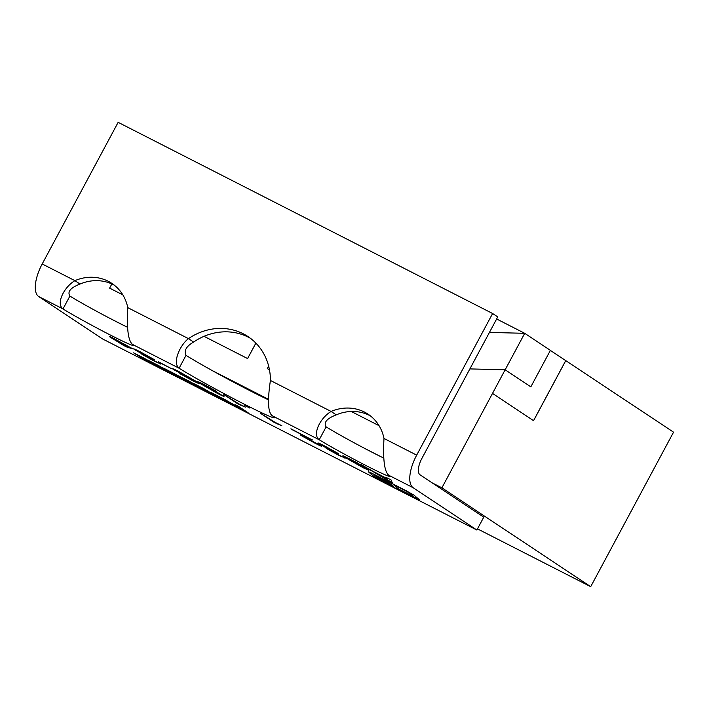 <?xml version="1.0" encoding="UTF-8"?>
<svg xmlns="http://www.w3.org/2000/svg" width="709" height="709" viewBox="0 0 709 709"><rect width="100%" height="100%" fill="white"/><g stroke="black" fill="none" stroke-linecap="round" stroke-linejoin="round"><path stroke-width="1.06" d="M373.856 476.404L395.711 488.333L419.187 499.588L414.065 495.192L406.346 490.823L374.405 474.525A11.087 0.487 -151.8 0 0 368.529 471.866A11.087 0.487 -151.8 0 0 368.68 472.061L373.856 476.404M368.556 471.857A11.087 0.487 -151.8 0 0 368.698 472.017L373.882 476.359L395.711 488.333M124.793 325.945A43.869 1.914 28.2 0 1 108.583 317.667L124.793 325.945A43.869 1.914 28.2 0 0 127.469 327.248M268.259 399.743A58.492 2.552 28.2 0 1 212.478 370.71L268.259 399.185M381.017 456.747A43.869 1.914 28.2 0 1 364.798 448.469L381.017 456.747A43.869 1.914 28.2 0 0 383.693 458.058M505.154 369.788L530.837 386.848L505.154 369.788L524.722 333.31L496.646 318.979M530.837 386.848L550.397 350.361L524.722 333.31L489.44 332.424M477.485 528.87L590.703 586.671L673.55 432.171L565.374 360.376M109.638 288.138L122.825 294.873L109.62 288.12L111.854 283.946M268.649 366.092L267.293 368.618L269.455 369.726L267.293 368.618M255.887 343.121L247.601 358.568L204.032 336.323L247.583 358.559L255.869 343.103M590.703 586.671L441.893 487.827L492.516 393.406L533.576 420.676L565.791 360.589M388.807 475.287A43.869 1.914 28.2 0 1 389.675 476.262A43.869 1.914 28.2 0 1 362.113 463.544A43.869 1.914 28.2 0 1 319.218 439.757C312.146 434.723 319.794 418.239 331.112 411.45A43.869 39.784 123.6 0 1 368.024 414.153A43.869 39.784 123.6 0 1 383.994 438.454C382.816 459.494 384.42 471.777 388.807 475.287L413.143 487.703L476.865 530.031L102.388 338.849L38.667 296.53A29.246 12.257 117 0 1 42.203 263.961L118.146 122.329L492.622 313.511L497.753 316.914L421.82 458.546A14.623 6.124 -63 0 0 420.047 474.826L432.038 482.794L441.893 487.827M432.038 482.794L483.768 517.153L476.865 530.031M379.049 425.675L351.23 411.468L379.049 425.675M505.109 369.788L469.881 368.91L505.127 369.797L492.516 393.406M533.54 420.65L565.729 360.615L550.37 350.414M108.583 317.667A43.869 1.914 28.2 0 1 69.899 296.07C67.187 291.736 70.563 287.73 80.028 284.052A43.869 39.784 123.6 0 1 114.291 285.169M212.478 370.71A58.492 2.552 28.2 0 1 186.006 355.351C183.791 350.689 186.325 346.258 193.61 342.039A58.492 53.051 123.6 0 1 250.516 338.361M364.798 448.469A43.869 1.914 28.2 0 1 326.122 426.88C323.41 422.546 326.787 418.54 336.243 414.862A43.869 39.784 123.6 0 1 370.515 415.97M132.592 344.477A43.869 1.914 28.2 0 1 133.46 345.451A43.869 1.914 28.2 0 1 105.889 332.734A43.869 1.914 28.2 0 1 62.995 308.947C55.922 303.922 63.571 287.437 74.888 280.649A43.869 39.784 123.6 0 1 111.8 283.352A43.869 39.784 123.6 0 1 127.78 307.644C126.592 328.692 128.196 340.967 132.592 344.477L179.102 368.228C172.021 362.786 180.024 344.955 188.479 338.636A58.492 53.051 123.6 0 1 247.999 336.571A58.492 53.051 123.6 0 1 270.413 380.458C267.275 401.631 268.037 413.48 272.699 416.006A58.492 2.552 28.2 0 1 274.454 417.769A58.492 2.552 28.2 0 1 236.478 400.177A58.492 2.552 28.2 0 1 179.102 368.228L186.006 355.351M225.737 400.682L214.907 395.143L226.401 401.214M214.907 395.143L214.198 394.576L214.907 395.143M204.653 389.117L214.765 395.347L203.722 389.72L193.61 383.48L204.653 389.117M174.653 373.803L184.765 380.033L173.723 374.405L163.611 368.166L174.653 373.803M144.654 358.488L154.766 364.718L143.723 359.091L133.611 352.852L144.654 358.488M160.402 363.726L154.695 361.351L142.243 354.456C141.118 353.685 141.649 353.818 143.83 354.854L134.533 349.59C132.494 348.128 134.533 348.952 140.648 352.045L154.323 359.623L138.592 351.664L149.484 357.584L146.231 356.485L160.783 364.116M137.98 351.132L138.592 351.664M145.788 356.095L146.231 356.485M160.429 363.682L154.713 361.306L141.64 353.968M143.83 354.854L133.62 348.846M194.151 381.185C195.773 381.832 195.516 381.46 193.353 380.086L173.74 369.664C171.215 367.936 172.978 368.6 179.023 371.64L196.659 381.655C199.061 383.197 199.823 383.879 198.945 383.702L179.811 373.634L195.285 381.539M194.169 381.141C195.799 381.788 195.533 381.415 193.38 380.042L172.615 368.751M199.433 383.782L192.423 380.609M237.497 403.625L223.814 394.532L238.516 403.678L245.394 407.126L237.497 403.625L224.186 394.727M273.887 422.201L260.194 413.108L274.906 422.254L281.783 425.701L273.887 422.201L260.575 413.303M344.76 457.846L339.053 455.47L326.601 448.575C325.475 447.804 326.007 447.937 328.187 448.974L318.89 443.71C316.852 442.248 318.89 443.072 325.006 446.165L338.672 453.742L322.95 445.784L333.842 451.704L330.589 450.605L345.141 458.236M322.329 445.252L322.95 445.784M330.146 450.215L330.589 450.605M326.601 448.575L325.998 448.088L326.601 448.575M318.89 443.71L317.978 442.957L318.89 443.71M386.334 477.503L391.058 479.913L392.219 482.616L360.996 464.572L373.519 471.609L386.963 478.469L386.334 477.503M357.327 462.871L368.866 470.333L362.831 467.603L342.926 455.665L357.327 462.871M312.332 439.917L305.26 437.63L320.964 445.642C322.692 446.909 320.61 446.05 314.716 443.045L301.236 435.583C299.836 434.502 300.882 434.75 304.374 436.319L308.105 437.834L290.92 428.794L312.385 440.032M304.764 437.178L305.26 437.63M317.34 443.914L316.746 443.462M320.964 445.642L321.664 446.253M301.236 435.583L300.341 434.839L301.236 435.583M244.029 404.848L249.825 408.083L244.029 404.848M222.848 395.445C225.356 397.146 223.645 396.508 217.725 393.53L200.612 383.782L197.731 381.593L204.414 384.597L216.635 391.377L205.787 385.545C201.329 383.365 200.638 383.259 203.705 385.217L224.026 396.384M201.914 383.791L203.705 385.217M158.311 361.714L171.613 368.742L158.311 361.714M110.205 336.536L133.079 348.996L123.712 345.505L109.496 336.686L113.537 338.751L110.205 336.536M159.658 366.145L169.761 372.376L158.727 366.748L148.615 360.509L159.658 366.145M189.649 381.46L199.761 387.69L185.341 380.334L187.495 380.893L178.615 375.823L189.649 381.46M238.605 406.452L248.185 412.815L227.749 401.232L235.166 406.168L222.475 398.21L242.886 409.767L235.494 404.857L238.605 406.452M220.951 397.545L210.759 392.343L220.951 397.545M38.667 296.53L62.995 308.947L69.899 296.07M272.699 416.006L319.218 439.757L326.122 426.88M492.622 313.511L416.679 455.134A29.246 12.257 -63 0 0 413.143 487.703M42.203 263.961L74.888 280.649L80.028 284.052M270.413 380.458L331.112 411.45L336.243 414.862M127.78 307.644L188.479 338.636L193.61 342.039M392.192 482.545L387.203 480.055M387.229 480.011L361.705 464.927M386.414 477.547L386.963 478.469M387.779 479.656L387.22 478.788L376.435 473.337L388.133 480.285L387.203 478.832L376.435 473.337M368.866 470.306L362.831 467.603M362.848 467.559L345.788 457.837M345.806 457.792L342.943 455.648M364.577 468.055L350.565 459.405C346.417 457.42 346.178 457.571 349.856 459.866M364.648 468.064L350.547 459.45C346.391 457.465 346.152 457.615 349.829 459.911L364.55 468.1M350.565 459.405L350.547 459.45C346.391 457.465 346.152 457.615 349.829 459.911M338.237 453.468L334.808 451.793M334.834 451.748L326.441 447.14M326.459 447.095L322.976 445.739M335.029 452.493L334.4 452.227M334.426 452.182L330.607 450.561M344.787 457.801L339.053 455.47M339.07 455.426L326.627 448.531M318.917 443.666L328.187 448.974M292.675 429.955L308.105 437.834M292.702 429.92L291.302 428.989M312.359 439.872L308.964 438.791M308.991 438.747L305.287 437.595M320.991 445.598C322.719 446.874 320.636 446.005 314.743 443.001L314.716 443.045M314.743 443.001L301.254 435.539M281.801 425.666L276.483 423.53M276.51 423.486L273.904 422.156M249.471 407.843L245.784 406.018M245.801 405.973L244.401 405.043M245.42 407.081L240.103 404.954M240.121 404.91L237.515 403.581M216.183 391.102L212.762 389.436M212.789 389.392L205.787 385.545M205.805 385.501C201.347 383.321 200.656 383.214 203.722 385.173M222.865 395.4C225.382 397.102 223.672 396.464 217.743 393.486L217.725 393.53M217.743 393.486L200.612 383.782M200.629 383.737L197.749 381.575M218.735 393.273L209.864 388.328C206.115 386.44 205.078 386.059 206.736 387.167M209.864 388.328L209.837 388.372C206.089 386.485 205.052 386.095 206.709 387.211L205.947 386.573M206.709 387.211L215.527 392.166C219.365 394.089 220.428 394.479 218.709 393.318L209.837 388.372M192.449 380.565L179.838 373.59M173.758 369.619L172.642 368.733M199.433 383.755L198.972 383.658M180.937 372.801L180.91 372.845C177.011 370.887 175.947 370.497 177.729 371.684L191.43 378.89L180.937 372.801C177.028 370.842 175.965 370.452 177.746 371.649M176.895 370.975L177.729 371.684M190.774 378.314L180.91 372.845M171.259 368.512L159.888 362.76M159.906 362.716L158.683 361.9M153.88 359.348L150.45 357.673M150.476 357.628L142.084 353.02M142.101 352.976L138.618 351.62M150.671 358.373L150.042 358.107M150.069 358.063L146.249 356.441M142.27 354.411L141.667 353.951M134.559 349.546L133.647 348.828M132.938 348.899L126.548 346.949M126.565 346.905L123.712 345.505M123.738 345.46L115.292 339.912M115.319 339.868L111.251 337.847M111.269 337.803L109.877 336.872M110.586 336.722L113.537 338.751M128.09 346.444L119.36 341.933L124.261 345.248L128.09 346.444L119.334 341.977M147.853 360.119L145.886 359.649M153.862 364.204L151.371 362.99M151.398 362.946L145.221 359.481M145.248 359.436L143.723 359.091M143.75 359.046L140.559 357.416M134.542 353.321L142.5 357.921M162.848 367.776L160.89 367.306M168.857 371.862L166.376 370.647M166.393 370.603L160.225 367.138M160.243 367.094L158.727 366.748M158.745 366.704L155.555 365.073M149.537 360.978L157.495 365.578M177.844 375.433L175.885 374.964M183.861 379.519L181.371 378.305M181.398 378.26L175.22 374.795M175.247 374.751L173.723 374.405M173.749 374.361L170.559 372.73M164.532 368.636L172.491 373.235M192.848 383.09L190.881 382.621M198.857 387.176L196.366 385.962M196.393 385.918L190.225 382.452M190.242 382.408L188.727 382.062M188.745 382.018L185.554 380.387M179.537 376.293L187.495 380.893M207.843 390.748L205.885 390.278M213.861 394.833L211.371 393.619M211.388 393.575L205.22 390.11M205.247 390.065L203.722 389.72M203.749 389.675L200.558 388.045M194.532 383.95L202.49 388.55M247.831 412.576L244.729 411.052M244.756 411.007L227.749 401.232M234.812 405.929L232.056 404.573M232.082 404.538L222.856 398.405M235.875 405.052L242.886 409.767M225.763 400.638L222.821 399.584M222.848 399.539L214.924 395.099M222.041 398.999C223.654 399.787 223.938 399.841 222.883 399.167L218.585 396.703C216.963 395.914 216.688 395.852 217.752 396.535M222.014 399.034L218.567 396.748C216.945 395.95 216.662 395.897 217.725 396.579L222.883 399.167M218.585 396.703L218.567 396.748C216.945 395.95 216.662 395.897 217.725 396.579M221.695 398.041L211.867 393.078M211.894 393.034L211.14 392.538M385.767 479.842L386.999 480.95M399.539 489.857L419.187 499.561M395.728 488.297L400.682 490.823M413.294 496.344L409.199 492.773L393.149 484.371L398.555 489.024L413.294 496.344L409.182 492.817L393.123 484.415M393.424 486.401L391.501 484.708L383.383 481.278L393.424 486.401L391.474 484.743L383.383 481.278M386.627 482.014L374.636 475.127L378.641 478.593L386.627 482.014L374.609 475.172M390.127 483.6L388.018 481.748L377.968 476.678L390.127 483.6L387.991 481.792L377.968 476.678M383.994 438.454L416.679 455.134"/></g></svg>
